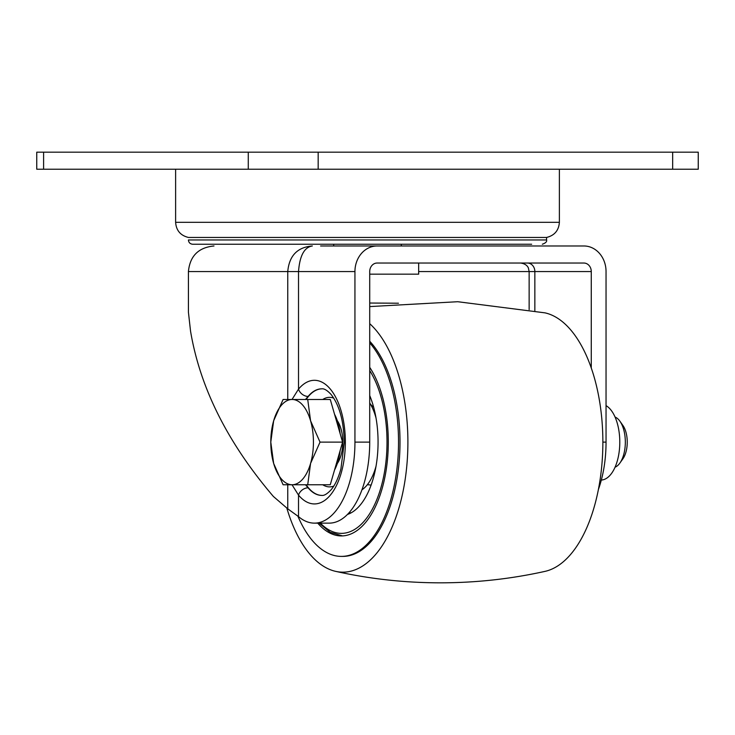 <?xml version="1.0" encoding="UTF-8"?>
<svg xmlns="http://www.w3.org/2000/svg" width="735" height="735" viewBox="0 0 735 735"><rect width="100%" height="100%" fill="white"/><g stroke="black" fill="none" stroke-linecap="round" stroke-linejoin="round"><path stroke-width="1.1" d="M305.484 399.482L308.094 396.431A8.526 6.33 -140.2 0 1 298.52 389.118L292.025 399.482M308.094 396.431A53.297 26.653 90 0 1 321.82 388.824C324.153 388.475 327.213 390.331 331.016 394.373C339.506 405.224 343.906 421.412 344.2 442.948L340.921 468.774C338.339 478.173 335.022 485.219 330.98 489.914C327.194 493.92 324.144 495.757 321.82 495.418A53.297 26.653 90 0 1 308.094 487.81A8.526 6.33 140.2 0 0 298.52 495.114A61.823 30.916 -90 0 0 337.999 482.132A61.823 30.916 -90 0 0 337.999 402.1A61.823 30.916 -90 0 0 298.52 389.118L298.52 271.564C299.715 255.725 304.318 247.199 312.347 245.977C297.409 247.199 289.204 255.725 287.752 271.564L287.752 399.482M308.094 487.81L305.484 484.76M292.025 484.76L298.52 495.114L298.52 516.613A81.015 40.508 -90 0 0 314.433 523.136A81.015 40.508 -90 0 0 354.941 442.121L354.941 271.564A25.587 22.16 -90 0 1 377.101 245.977L320.598 245.977M354.941 271.564L188.417 271.564L188.417 312.154L190.54 331.108C200.021 387.722 227.639 442.837 273.383 496.465L287.752 508.822L298.52 516.613M377.101 245.977L583.893 245.977A25.587 22.16 -90 0 1 606.044 271.564L606.044 442.121A81.015 40.508 90 0 1 598.4 489.482M414.402 245.977L519.14 245.977M337.328 463.509A26.432 13.221 -90 0 0 337.328 420.723M591.271 368.005L591.271 271.564A8.526 7.387 90 0 0 583.893 263.038L377.101 263.038A8.526 7.387 90 0 0 369.714 271.564L369.714 442.121A81.015 40.508 90 0 1 329.207 523.136L314.433 523.136M369.714 303.031L398.453 303.224M546.583 237.451C554.521 235.503 558.784 230.459 559.381 222.319L175.619 222.319C176.216 230.459 180.479 235.503 188.417 237.451L546.583 237.451L546.583 239.968L188.417 239.968C188.665 242.559 190.089 243.974 192.68 244.231L225.333 244.231M192.68 244.231L531.662 244.231M369.714 367.344A93.804 46.902 90 0 1 388.291 442.121A93.804 46.902 90 0 1 341.389 535.925A93.804 46.902 90 0 1 317.75 523.136M369.714 342.868A114.274 57.137 90 0 1 398.526 442.121A114.274 57.137 90 0 1 341.389 556.395A114.274 57.137 90 0 1 297.813 516.025M369.714 323.666A130.049 65.029 90 0 1 407.897 442.121A130.049 65.029 90 0 1 342.868 572.17A130.049 65.029 90 0 1 335.693 571.371A130.049 65.029 90 0 1 286.88 508.252M369.714 341.242A114.274 57.137 90 0 1 400.005 442.121A114.274 57.137 90 0 1 342.868 556.395L341.389 556.395M369.714 306.587L457.73 301.717L545.021 312.862A130.049 65.029 90 0 1 602.865 442.121A130.049 65.029 90 0 1 545.021 571.371C510.66 578.996 475.775 582.809 440.357 582.827C404.939 582.809 370.054 578.996 335.693 571.371M369.714 395.531A73.344 36.667 90 0 1 347.453 514.454M376.017 466.275A50.311 25.155 90 0 1 373.316 474.231A50.311 25.155 90 0 1 361.951 489.822M369.714 402.909A50.311 25.155 90 0 1 373.316 410.001A50.311 25.155 90 0 1 376.017 417.967M615.057 417.039A25.587 12.789 90 0 1 619.917 421.228A25.587 12.789 90 0 1 625.329 442.121A25.587 12.789 90 0 1 619.917 463.013A25.587 12.789 90 0 1 615.057 467.203M619.917 463.013L622.94 458.741A20.35 10.18 -90 0 0 627.249 442.121A20.35 10.18 -90 0 0 622.94 425.501L619.917 421.228M310.574 463.436L307.717 484.76L292.117 484.76A42.639 21.324 -90 0 0 310.574 463.436A42.639 21.324 -90 0 0 310.574 420.797L320.028 442.121L310.574 463.436M283.104 484.76L273.65 463.436A42.639 21.324 -90 0 0 292.117 484.76L283.104 484.76M270.792 442.121L273.65 420.797A42.639 21.324 -90 0 0 273.65 463.436L270.792 442.121M292.117 399.482L307.717 399.482L310.574 420.797A42.639 21.324 -90 0 0 292.117 399.482A42.639 21.324 -90 0 0 273.65 420.797L283.104 399.482L292.117 399.482M320.028 442.121L342.583 442.121L330.272 399.482L307.717 399.482M342.583 442.121L330.272 484.76L307.717 484.76M340.158 450.491A37.954 18.972 90 0 1 334.535 469.987M334.535 414.255A37.954 18.972 90 0 1 340.158 433.742M601.331 480.056A37.954 18.972 -90 0 0 619.642 446.889A37.954 18.972 -90 0 0 606.044 405.637M418.665 263.038L418.665 274.164L369.714 274.164M318.172 152.173L248.274 152.173L248.274 169.225L318.172 169.225L318.172 152.173L672.663 152.173L672.663 169.225L318.172 169.225M672.663 169.225L698.25 169.225L698.25 152.173L672.663 152.173M43.604 152.173L36.75 152.173L36.75 169.225L43.604 169.225L43.604 152.173L248.274 152.173M248.274 169.225L43.604 169.225M287.752 484.76L287.752 508.822M306.183 484.76A53.297 26.653 -90 0 0 321.967 495.418M321.967 388.824A53.297 26.653 -90 0 0 306.183 399.482M322.738 484.76A44.771 22.39 -90 0 0 333.763 486.092M333.763 398.14A44.771 22.39 -90 0 0 322.738 399.482M418.665 271.564L591.271 271.564M534.85 310.721L534.85 271.564A8.526 7.387 -90 0 0 527.464 263.038M606.044 442.121L602.865 442.121M369.714 442.121L354.941 442.121M369.714 370.578A91.25 45.625 90 0 1 384.478 472.109A91.25 45.625 90 0 1 341.389 533.371A91.25 45.625 90 0 1 320.396 523.136M188.417 271.564C189.933 256.019 198.459 247.493 213.995 245.977M520.61 263.038C527.372 263.92 528.493 268.293 528.41 268.11L529.136 271.564L529.136 309.619M546.583 239.968C547.097 241.622 545.673 243.046 542.32 244.231M319.137 523.136L330.272 532.342L342.482 535.898M370.394 404.039A19.193 19.193 0 0 0 373.656 407.263M349.777 511.909A19.193 19.193 0 0 0 350.43 513.195M371.092 485.146A19.193 19.193 0 0 0 367.454 484.76M333.69 244.231L333.69 245.977M401.31 244.231L401.31 245.977M559.381 222.319L559.381 169.225M175.619 222.319L175.619 169.225"/></g></svg>
